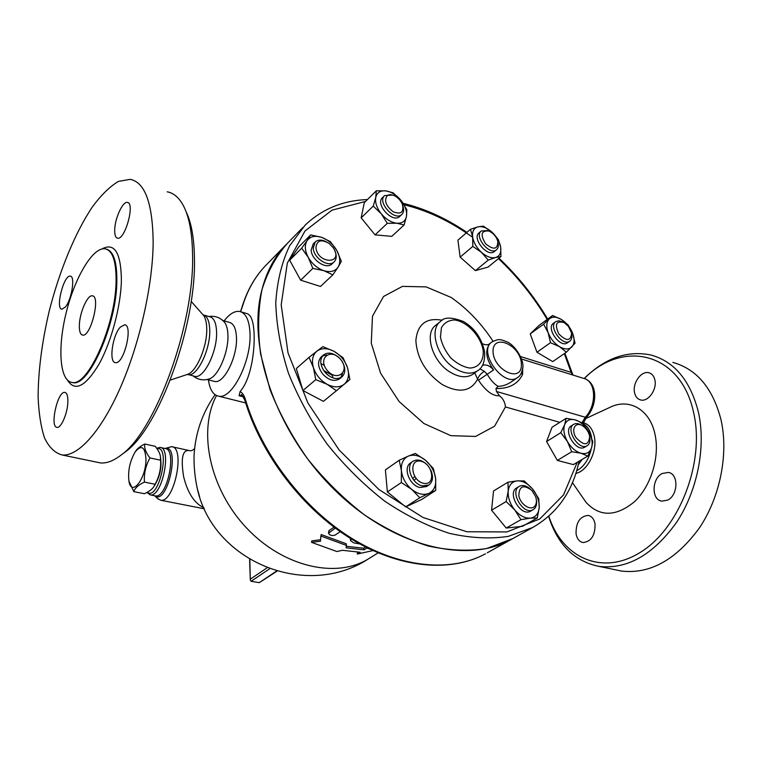 <?xml version="1.0" encoding="UTF-8"?>
<svg xmlns="http://www.w3.org/2000/svg" width="762" height="762" viewBox="0 0 762 762"><rect width="100%" height="100%" fill="white"/><g stroke="black" fill="none" stroke-linecap="round" stroke-linejoin="round"><path stroke-width="1.14" d="M208.569 379.152L209.512 378.838C218.475 375.952 228.705 351.863 227.924 335.042C227.686 328.403 226.276 323.85 223.685 321.373C219.608 317.306 214.674 315.687 208.864 316.516M193.9 376.152L194.929 376.409C203.921 378.838 217.456 351.387 216.579 331.87C216.198 322.774 213.893 317.725 209.645 316.735L204.006 315.125M79.362 325.174C79.61 312.639 87.487 294.646 92.326 295.827C100.946 295.866 90.745 337.195 82.639 335.099C80.305 334.556 79.219 331.251 79.362 325.174M122.587 453.942L125.33 451.904C158.801 428.549 196.586 325.098 194.434 257.537C194.081 237.677 191.3 222.409 186.08 211.722M167.221 191.824C173.412 192.919 178.66 197.272 182.966 204.902C188.976 215.846 192.167 232.248 192.557 254.089C194.739 323.86 155.638 431.006 121.272 454.914C113.614 460.886 106.632 463.544 100.327 462.905L96.707 462.153M153.162 241.773C152.59 203.102 144.942 182.289 130.207 179.337L118.367 181.423C109.861 186.538 101.222 194.996 92.45 206.797C75.076 232.715 59.446 270.92 49.225 311.077C41.996 341.843 38.291 370.37 38.1 396.678C38.738 412.975 40.881 426.739 44.539 437.969C49.063 447.37 54.931 453.047 62.16 454.981C78.105 456.6 101.136 431.521 120.482 387.382C139.808 343.291 152.971 284.388 153.162 241.773M116.081 280.635C116.167 260.975 112.49 250.365 105.042 248.783C92.754 247.012 74.733 277.701 66.18 312.744C57.436 347.767 59.655 381.057 72.047 382.429C87.925 387.115 115.995 323.974 116.081 280.635M114.691 230.191C114.71 218.799 122.711 201.13 127.359 202.435C135.35 202.721 125.035 240.344 117.577 238.192C115.595 237.725 114.643 235.058 114.691 230.191M65.418 306.962L61.951 309.22C55.093 309.067 63.789 274.539 70.285 276.168C75.428 276.006 71.742 299.609 65.418 306.962M67.866 402.031C67.589 413.242 61.131 428.311 57.083 427.358C49.482 427.358 57.607 390.839 64.837 392.401C66.999 392.868 68.009 396.088 67.866 402.031M120.244 327.222L124.558 324.774C133.502 324.85 123.939 364.674 115.472 362.626C108.661 362.636 112.376 335.471 120.244 327.222M578.253 464.763L582.187 459.391M582.768 497.586L586.168 502.51C599.885 517.055 615.972 516.798 634.441 501.748C650.748 486.518 659.806 457.552 655.177 435.14C650.31 409.365 628.841 397.535 609.524 407.546L585.454 418.681M548.621 516.379C557.613 544.678 574.424 561.356 599.037 566.395C627.183 569.557 652.996 554.927 676.466 522.522C697.44 490.957 706.174 446.789 698.44 412.242C690.362 380.629 674.541 361.559 650.996 355.035C627.364 350.168 605.085 357.997 584.159 378.514M584.349 378.581C622.202 339.433 680.961 351.473 693.687 412.956C705.107 462.296 679.352 528.457 640.537 552.24C601.856 576.615 561.851 557.279 548.85 516.169M615.934 569.9L621.544 571.062C649.929 574.3 675.856 559.975 699.306 528.076C720.261 497.005 728.834 453.438 720.89 419.252C712.603 387.963 696.582 369.018 672.836 362.407M654.882 379.981C657.235 389.487 648.071 402.212 640.642 399.955C637.461 399.078 635.422 396.621 634.536 392.592C632.289 383.124 641.366 370.465 648.891 372.77C651.977 373.637 653.977 376.047 654.882 379.981M576.072 533.943C575.862 522.456 579.911 516.274 588.226 515.398C591.779 516.207 594.055 519.027 595.036 523.865C595.284 535.4 591.274 541.63 582.987 542.554C579.33 541.744 577.024 538.867 576.072 533.943M667.588 500.139L661.721 501.139C651.243 499.815 651.691 478.526 662.216 473.497L668.379 472.43C678.78 473.754 678.247 495.319 667.588 500.139M240.573 311.687L242.287 306.924C247.536 289.493 255.861 275.168 267.262 263.938L285.379 245.383M487.261 552.812L510.892 539.648C467.201 564.042 394.402 547.268 336.68 491.919C278.882 436.769 247.974 352.444 260.766 294.608C265.309 273.882 273.901 257.061 286.541 244.173M241.211 311.925L246.478 313.468C251.05 314.392 253.594 321.259 254.098 334.08C254.813 352.482 250.698 378.876 240.678 390.868L240.087 391.573C242.354 392.725 244.107 395.307 245.345 399.336L244.869 400.364M135.15 451.933C129.759 461.372 127.711 471.24 129.007 481.555C131.616 497.253 146.209 478.412 145.961 459.134C145.104 446.761 141.503 444.36 135.15 451.933L135.807 450.961C137.284 448.599 140.265 446.284 144.751 444.017C144.123 448.075 145.856 452.714 149.952 457.933C145.752 465.487 143.904 473.535 144.418 482.089C138.494 484.851 134.96 488.032 133.836 491.642L128.94 481.203M133.836 491.642L144.418 493.728C149.276 491.452 152.476 489.004 154 486.413L155.096 484.261C159.258 476.726 161.087 468.706 160.591 460.21L160.391 456.219C159.925 453.428 158.22 450.132 155.267 446.332L144.751 444.017M160.591 457.581L160.934 462.334C160.687 470.945 158.639 478.555 154.8 485.146L154 486.413M160.591 460.21L149.952 457.933M155.096 484.261L144.418 482.089M160.934 462.372L160.972 463.963C160.839 470.23 159.439 476.05 156.772 481.422M534.838 506.092C530.762 511.292 520.246 504.434 518.827 495.595C519.217 485.956 523.608 484.27 531.981 490.528L535.686 496.757C536.896 500.672 536.619 503.777 534.838 506.092M529.781 488.556C525.923 485.508 522.427 484.775 519.303 486.347C509.121 491.442 523.513 515.817 533.114 509.683L534.791 508.302C536.524 506.111 537.029 503.158 536.315 499.434M530.723 511.054L530.59 511.131C520.989 517.255 506.635 492.928 516.817 487.842L519.17 486.432M423.424 483.279C410.87 480.441 408.68 458.095 421.138 461.296C433.454 464.144 435.883 486.204 423.424 483.279M427.349 465.03C422.319 460.115 417.566 458.848 413.08 461.229C405.022 465.763 411.861 484.06 422.405 485.918L428.815 485.042C432.883 481.851 433.568 476.926 430.882 470.287M426.568 486.508L419.986 487.509C409.461 485.661 402.641 467.401 410.699 462.867L412.899 461.362M327.155 370.322C317.125 358.178 330.946 347.415 340.662 359.474C350.606 371.332 337.137 382.495 327.155 370.322M338.661 357.407C333.004 352.758 327.974 351.901 323.574 354.854C319.449 359.359 319.897 365.131 324.907 372.18C330.908 378.495 336.566 380.086 341.862 376.942C345.691 373.132 345.767 367.979 342.071 361.464M339.833 378.619L339.633 378.781C334.337 381.924 328.689 380.352 322.697 374.047C317.697 367.017 317.259 361.255 321.383 356.749L323.574 354.854M322.469 355.997L326.669 354.978M342.452 373.704L340.757 377.666M315.935 247.526C316.897 240.249 321.373 238.944 329.355 243.621L333.242 247.764C344.3 264.5 317.43 264.404 315.935 247.526M326.374 241.811C321.783 239.516 318.078 239.554 315.268 241.925L313.23 248.002C313.401 257.908 328.479 267.919 334.061 261.938C336.652 259.213 336.89 255.441 334.756 250.603M332.127 263.785L331.956 263.938C326.374 269.929 311.325 259.947 311.163 250.05L313.211 243.973L315.106 242.087M387.42 195.491C389.353 194.31 391.792 194.443 394.726 195.872C398.24 197.806 400.793 200.606 402.393 204.302C404.108 212.265 401.041 214.751 393.192 211.76C385.715 205.807 383.8 200.387 387.42 195.491M392.782 195.082L384.6 195.586C376.79 202.025 394.792 221.742 401.812 214.484C403.736 212.579 404.117 209.788 402.955 206.111M399.831 216.332L399.707 216.456C392.687 223.714 374.714 204.045 382.524 197.606L384.467 195.71M488.813 231.01L489.776 231.429C493.776 233.639 496.453 236.925 497.796 241.287C497.815 249.479 493.757 250.317 485.623 243.792C480.07 234.686 481.136 230.429 488.813 231.01M487.528 230.534L481.241 230.991C473.764 236.372 489.737 255.975 496.519 249.745C498.215 248.279 498.739 245.983 498.081 242.849M494.433 251.47L494.328 251.555C487.547 257.775 471.602 238.22 479.079 232.839L481.136 231.086M568.309 326.203L571.605 333.042C570.852 341.233 566.623 341.567 558.898 334.032C554.374 324.298 556.146 320.497 564.204 322.621L568.309 326.203M562.651 321.897L558.87 320.773L555.784 321.593C547.954 326.317 562.508 346.843 569.709 341.224C571.5 339.909 572.186 337.699 571.757 334.594M567.49 342.776L567.395 342.843C560.184 348.463 545.659 327.984 553.488 323.25L555.688 321.659M507.968 482.194L517.322 480.87C512.064 481.498 509.026 484.918 508.216 491.128L507.968 482.194L493.538 490.985L491.576 510.207L506.139 501.567L508.216 491.128C507.825 497.596 509.997 503.863 514.731 509.93L506.139 501.567M530.352 518.141L520.96 519.655L514.731 509.93C519.713 515.712 524.923 518.446 530.352 518.141C535.581 517.331 538.534 513.817 539.201 507.587L537.277 517.969L530.352 518.141M524.266 480.955L532.676 489.118C527.837 483.46 522.713 480.717 517.322 480.87L524.266 480.955M538.753 498.653L539.201 507.587C539.467 501.186 537.296 495.024 532.676 489.118L538.753 498.653M415.309 453.476L425.453 460.219C419.481 455.505 413.804 454.114 408.422 456.076L415.309 453.476M401.383 470.583L399.212 460.258L408.422 456.076C403.279 458.524 400.926 463.363 401.383 470.583C402.317 477.955 405.765 484.232 411.728 489.414L401.336 482.546L401.383 470.583M433.33 468.459L435.654 478.65C434.645 471.44 431.254 465.296 425.453 460.219L433.33 468.459M428.968 493.328L419.824 497.738L411.728 489.414C417.881 494.176 423.624 495.481 428.968 493.328C434.007 490.69 436.235 485.794 435.654 478.65L435.721 490.433L428.968 493.328M343.062 357.721L347.501 367.722C345.062 360.617 340.566 355.149 334.013 351.32L343.062 357.721M316.992 351.082L322.84 346.643L334.013 351.32C327.365 347.891 321.688 347.815 316.992 351.082C312.63 354.816 311.439 360.321 313.411 367.608L309.01 357.388L316.992 351.082M349.891 379.524L344.262 384.219C348.453 380.352 349.539 374.856 347.501 367.722L349.891 379.524M327.184 384.343L315.773 379.657L313.411 367.608C315.859 374.914 320.459 380.486 327.184 384.343C333.994 387.715 339.681 387.677 344.262 384.219L336.442 390.706L327.184 384.343M341.357 261.356L338.099 267.129C340.681 262.557 340.252 257.023 336.833 250.527L341.357 261.356M321.535 237.315L330.365 241.611L336.833 250.527C333.07 244.126 327.965 239.716 321.535 237.315C315.097 235.325 310.305 236.391 307.162 240.535L310.667 234.906L321.535 237.315M332.823 274.853L323.86 270.7C330.375 272.577 335.118 271.386 338.099 267.129L332.823 274.853L320.497 286.464L300.666 280.187L289.674 260.213L301.685 248.183L307.162 240.535C304.419 245.059 304.771 250.65 308.229 257.318L301.685 248.183M312.839 268.386L308.229 257.318C312.087 263.89 317.297 268.348 323.86 270.7L312.839 268.386L300.666 280.187M404.117 224.961L396.745 223.228C402.155 223.542 405.394 221.247 406.47 216.36L404.117 224.961L391.801 236.353L375.056 234.877L361.159 217.846L364.303 202.644L376.314 190.814L385.705 190.862L393.087 192.776L400.945 200.301L406.841 209.674L406.47 216.36C407.156 211.255 405.308 205.902 400.945 200.301C396.326 194.862 391.249 191.719 385.705 190.862C380.286 190.414 376.961 192.615 375.752 197.472L376.314 190.814M387.306 223.333L381.257 213.779C385.991 219.332 391.163 222.485 396.745 223.228L387.306 223.333L375.056 234.877M373.247 206.092L375.752 197.472C374.952 202.597 376.79 208.036 381.257 213.779L373.247 206.092L361.159 217.846M488.213 260.118L481.546 252.412C486.661 256.765 491.357 258.461 495.633 257.508L488.213 260.118L475.402 270.653L460.143 257.118L457.914 240.154L470.468 229.305L477.945 226.847L483.337 226.133L491.9 232.067L498.405 239.687L500.691 247.269L500.929 256.594L495.633 257.508C499.662 256.146 501.348 252.736 500.691 247.269C499.682 241.687 496.748 236.62 491.9 232.067C486.908 227.762 482.26 226.019 477.945 226.847C473.84 228.067 472.078 231.438 472.65 236.944C473.612 242.611 476.574 247.774 481.546 252.412L472.821 246.383L472.65 236.944L470.468 229.305M550.488 342.681L548.116 332.632C550.545 338.709 554.345 343.395 559.537 346.7L550.488 342.681L536.962 352.254L530.219 333.908L539.239 325.231L552.564 315.506L561.461 319.516L568.166 325.041L572.681 333.356L575.053 343.224L566.356 352.206L559.537 346.7C564.737 349.625 568.833 349.701 571.824 346.939C574.5 343.824 574.786 339.29 572.681 333.356C570.271 327.412 566.537 322.802 561.461 319.516C556.355 316.563 552.26 316.401 549.183 319.04C546.383 322.05 546.03 326.584 548.116 332.632L543.601 324.174L552.564 315.506M520.96 519.655L506.225 528.047L522.494 526.294L537.277 517.969M506.225 528.047L491.576 510.207M435.721 490.433L421.538 499.567L405.67 506.892L419.824 497.738M405.67 506.892L387.372 491.947L401.336 482.546M387.372 491.947L385.401 469.878L399.212 460.258M336.442 390.706L323.412 401.345L302.924 390.525L315.773 379.657M302.924 390.525L296.332 368.503L309.01 357.388M320.888 363.569L324.345 365.436M289.674 260.213L298.694 246.974L310.667 234.906M475.402 270.653L488.118 267.043L500.929 256.594M536.962 352.254L552.726 361.607L566.356 352.206M323.126 369.646L327.431 374.752M331.956 374.342L333.08 377.981M460.143 257.118L472.821 246.383M530.219 333.908L543.601 324.174M589.683 436.407C588.693 445.789 584.14 446.18 576.005 437.588C570.414 428.835 576.005 420.643 583.444 426.387C586.721 428.977 588.797 432.302 589.664 436.331L589.683 436.407M581.777 425.348C578.691 423.415 576.034 423.072 573.786 424.301C564.966 428.873 578.92 451.256 587.169 445.713C589.359 444.303 590.255 441.769 589.855 438.121M584.806 447.132L584.702 447.189C576.453 452.742 562.537 430.397 571.357 425.825L573.681 424.367M560.803 432.664L564.623 424.739C563.051 429.597 563.975 435.178 567.395 441.493L560.803 432.664L546.583 441.541L552.031 427.272L566.156 418.328L575.291 419.9C570.109 418.614 566.557 420.224 564.623 424.739L566.156 418.328M580.958 453.219L571.719 451.742L567.395 441.493C571.119 447.665 575.643 451.58 580.958 453.219C586.178 454.4 589.693 452.685 591.493 448.075L587.816 456.067L580.958 453.219M588.597 431.511L592.836 441.55L591.493 448.075C592.95 443.189 591.979 437.674 588.597 431.511C584.959 425.482 580.52 421.605 575.291 419.9L582.092 422.881L588.597 431.511M571.719 451.742L557.336 460.41L573.367 464.601L587.816 456.067M557.336 460.41L546.583 441.541M564.299 353.625L571.138 372.38L572.129 372.923L573.081 375.095M584.768 378.743C597.808 383.343 597.618 405.108 586.626 417.166L585.302 417.233L581.958 422.805M520.532 356.559L571.138 372.38L572.395 374.885M521.494 359.026L583.035 378.2C595.998 380.295 597.294 404.784 585.302 417.233L496.481 391.487L495.976 388.544C509.006 388.782 517.893 384.077 522.608 374.437L522.722 367.808M512.102 381.343L512.064 381.362C507.463 384.62 502.825 386.277 498.148 386.334C494.357 384.229 490.766 380.257 487.356 374.437L484.394 371.361C481.079 373.266 478.812 375.857 477.593 379.152L478.46 380.209C485.661 390.973 492.671 396.164 499.501 395.792C503.034 398.497 505.016 402.222 505.435 406.946L494.605 426.187L475.583 436.435L450.799 435.664L423.882 423.501L399.107 401.526L380.581 373.199L371.275 343.167L372.466 316.249L383.553 296.475L402.441 286.379L426.12 286.893L451.228 297.485C467.62 309.029 481.546 323.621 493.024 341.243M512.788 538.591L486.67 548.516C468.478 551.374 448.913 550.516 427.987 545.954C406.641 539.182 385.41 528.79 364.284 514.769C343.691 498.843 324.86 480.289 307.781 459.105C292.16 436.855 279.568 413.671 270.024 389.572L260.604 353.949C257.613 330.784 258.08 309.324 261.995 289.589C267.776 271.243 276.349 255.708 287.722 242.983L302.857 227.486M499.501 395.792L496.481 391.487M482.479 343.7C485.27 345.091 487.594 345.167 489.452 343.929L489.918 343.538C484.699 350.263 485.927 359.073 493.595 369.951L478.46 380.209M498.148 386.324L495.976 388.544M484.394 371.361L479.889 368.875M474.745 372.885L477.593 379.152C470.792 391.649 459.029 393.468 442.331 384.61C425.853 373.066 417.033 358.369 415.871 340.519C417.5 324.126 426.291 317.363 442.236 320.24M482.432 365.427C486.032 364.103 489.756 365.608 493.595 369.951M522.608 374.437L521.237 373.323M372.951 550.583L357.34 554.05L360.197 552.25L342.29 550.288L336.918 551.555L311.515 542.334L320.431 541.23L320.859 536.038L346.415 545.421L346.1 547.84L364.036 549.831L366.932 548.002L370.037 549.212M346.415 545.421L346.358 543.811L321.183 534.553L320.859 536.038M320.554 539.744L311.839 540.858L311.515 542.334M357.34 554.05L357.407 552.174M346.3 546.297L363.684 548.211L365.589 547.002M363.684 548.211L364.036 549.831M335.299 528.123L328.508 533.229C329.746 535.4 331.946 536.01 335.128 535.076L340.233 531.676M328.508 533.229L328.946 530.619L334.051 527.18M351.463 539.058L350.52 540.553L353.673 542.849L359.874 543.963M350.415 539.086L350.491 538.458M240.087 391.573L239.097 395.745L241.544 395.135C241.221 393.621 242.316 395.316 244.831 400.24M241.83 307.762L242.287 306.924M208.397 379.867C209.798 389.639 213.208 395.078 218.646 396.183C231.943 399.812 251.698 360.778 249.993 332.918C249.269 320.059 245.783 312.896 239.544 311.439C234.639 310.791 229.486 313.944 224.114 320.878M199.625 496.691L197.339 488.785C194.92 477.612 193.824 466.582 194.053 455.695L194.329 451.39M194.605 448.608C192.672 450.399 190.967 451.075 189.49 450.637C182.566 449.351 180.623 458.076 183.661 476.812C187.7 493.071 194.443 503.387 203.892 507.749M276.549 571.09L259.261 582.654L251.117 581.301L250.298 580.072L249.841 559.46M164.983 448.494L171.583 446.665C185.728 446.989 174.25 503.349 160.611 500.215L157.477 498.462M259.261 582.654L276.958 571.205M146.875 492.481L150.228 494.881C162.096 497.605 172.317 447.656 159.991 447.399L156.686 448.256M156.982 448.694C171.183 445.332 158.677 501.625 147.276 492.262M213.627 381.21L214.684 381.476C223.904 383.962 237.525 356.816 236.468 337.433C236.02 328.403 233.62 323.374 229.267 322.345L222.771 320.488M414.09 480.355L416.1 478.384M187.261 374.466L188.147 374.675C197.063 377.076 210.569 349.52 209.74 329.956C209.417 321.012 207.207 315.982 203.13 314.849M191.176 301.39L202.501 314.211C205.14 316.725 206.559 321.488 206.74 328.47C207.388 346.072 196.748 371.399 187.671 374.323L186.728 374.637M67.542 380.257C74.981 392.001 85.496 386.61 99.07 364.074C111.376 341.871 120.939 305.953 121.396 280.064C120.968 252.603 114.481 242.23 101.956 248.945M106.47 249.145C113.509 251.308 116.967 261.871 116.862 280.864C116.786 324.193 88.706 387.306 72.819 382.61L71.533 382.353M575.853 473.412C587.35 471.116 597.379 451.666 594.408 437.074C592.779 429.12 589.083 424.329 583.301 422.691M582.949 423.634C587.359 425.882 590.188 430.263 591.445 436.778L591.636 438.007M591.264 448.723C588.912 459.334 584.044 466.696 576.653 470.811M244.84 400.269C261.156 454.79 302.514 508.768 350.815 538.658C399.183 568.462 450.552 572.786 485.48 553.803C451.161 572.481 400.136 568.242 351.663 538.296C303.286 508.283 261.709 453.962 245.345 399.336M577.225 462.324L563.547 494.89L539.763 518.97L506.854 531.933L466.868 531.752L422.881 517.427L378.857 489.452L339.176 450.037L307.877 402.946L288.026 352.901L281.188 304.848L287.322 263.119L305.038 230.934L332.022 210.16L365.522 201.444M404.136 204.797C427.634 210.512 450.494 221.371 472.716 237.363M498.443 258.623C517.446 276.577 533.695 296.856 547.173 319.449M367.427 199.568C342.929 200.444 322.155 208.978 305.105 225.181L289.598 245.831C281.74 262.414 277.12 281.426 275.758 302.866C276.425 325.374 280.673 348.863 288.503 373.332C298.342 397.859 311.248 421.481 327.212 444.198C344.634 465.839 363.807 484.822 384.724 501.148C406.165 515.55 427.663 526.266 449.237 533.305C470.354 538.105 490.052 539.125 508.321 536.362L532.695 527.495C557.441 513.178 572.891 491.099 579.034 461.248M505.435 406.946L559.832 422.339M489.918 343.538L489.061 344.176M492.004 341.909C477.107 351.177 503.692 388.334 517.531 377.561C520.103 376.142 521.818 373.028 522.694 368.217C524.637 361.636 516.35 346.205 507.425 342.033C498.729 338.461 498.31 339.223 492.004 341.909M473.231 373.98L472.878 374.247C466.782 378.123 459.324 377.495 450.504 372.361C432.378 361.921 423.739 333.27 435.902 325.136L440.36 321.564M521.275 362.179L521.408 366.141C520.132 383.048 493.195 369.341 493.043 351.425C492.585 333.575 518.789 343.853 521.275 362.179M483.175 350.377C483.984 360.721 478.746 367.751 469.735 368.056C463.286 366.96 457 363.607 450.875 358.026C445.494 351.473 442.017 344.519 440.455 337.147L441.417 327.736C444.217 322.831 448.57 320.24 454.495 319.964C467.106 321.507 480.774 336.042 483.175 350.377M440.684 321.297C428.53 329.422 437.245 358.178 455.419 368.694C464.296 373.866 471.764 374.513 477.822 370.637C482.879 367.532 485.118 361.207 484.556 351.663C481.584 338.042 474.526 327.984 463.391 321.488C451.733 317.068 444.17 317.002 440.684 321.297M329.06 532.314L328.946 530.619M332.232 375.247L324.555 371.008M216.503 395.554C197.587 430.882 209.664 488.937 246.44 527.856C283.054 566.957 336.147 578.882 368.37 558.917L369.637 558.127M239.097 395.745L243.345 396.812M251.117 581.301L269.577 568.814M267.014 567.852L250.479 579.082M160.591 447.532L165.059 448.513C177.46 448.799 167.288 498.634 155.334 495.891L150.228 494.881M154.724 495.767C167.469 506.235 181.004 443.97 165.03 448.513M414.766 476.536L412.852 478.317M209.512 378.838C203.483 380.81 198.015 379.847 193.1 375.942M92.326 295.827L92.907 295.989M194.929 376.409L187.671 374.323L170.297 380.086M125.33 451.904L121.272 454.914M100.327 462.905L62.16 454.981M72.047 382.429L71.333 382.314M124.558 324.774L125.187 324.955M127.359 202.435L127.949 202.625M572.443 482.66L586.168 502.51M621.544 571.062L599.037 566.395M668.379 472.43L669.379 472.697M588.226 515.398L588.95 515.569M648.891 372.77L649.853 373.085M129.007 481.555L129.149 482.375M530.59 511.131L533.114 509.683M426.387 486.632L428.815 485.042M339.633 378.781L341.862 376.942M331.956 263.938L334.061 261.938M399.707 216.456L401.812 214.484M494.328 251.555L496.519 249.745M567.395 342.843L569.709 341.224M584.702 447.189L587.169 445.713M572.1 372.818L564.899 353.206M547.697 319.059C534.2 296.485 517.95 276.196 498.967 258.194M466.906 232.381C446.189 218.351 424.958 208.664 403.184 203.33M582.901 423.777L586.597 417.205M511.007 539.582L532.695 527.495M512.064 381.371L517.531 377.561M488.709 344.357L491.795 342.062M473.192 374.009L477.822 370.637M350.52 540.553L350.406 538.924M197.348 488.804C213.15 561.794 306.343 599.589 368.37 558.917L378.142 552.869M241.878 307.591C246.859 291.008 254.641 277.149 265.243 265.995M241.887 307.581L240.43 311.639M245.659 402.946L218.646 396.183M197.339 488.785L199.625 496.71M215.055 394.697C202.263 413.004 195.253 433.33 194.053 455.695L194.329 451.418M249.622 559.327L250.298 580.072M160.611 500.215L204.368 508.806M172.279 446.818L188.585 450.437M154.686 495.757L158.163 499.12M214.684 381.476L207.073 379.524"/></g></svg>
